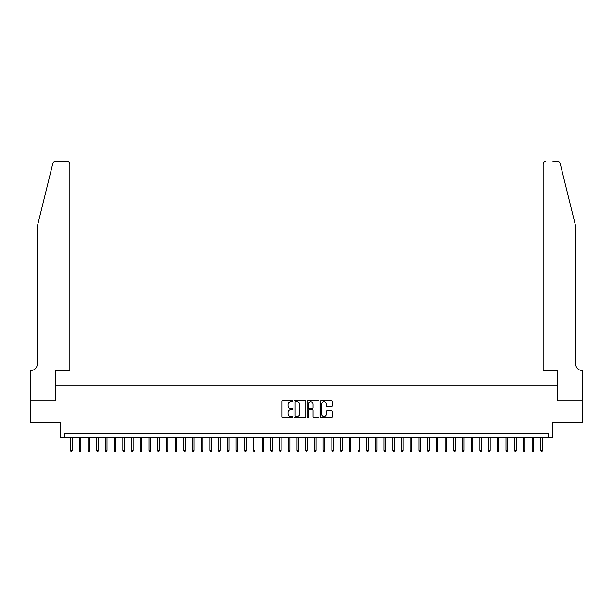 <?xml version="1.0" encoding="UTF-8"?>
<svg xmlns="http://www.w3.org/2000/svg" width="613" height="613" viewBox="0 0 613 613"><rect width="100%" height="100%" fill="white"/><g stroke="black" fill="none" stroke-linecap="round" stroke-linejoin="round"><path stroke-width="0.92" d="M292.57 401.209A0.598 0.598 0 0 0 291.972 400.611L282.892 400.611A0.858 0.858 0 0 0 282.034 401.469L282.034 416.855A0.858 0.858 0 0 0 282.892 417.706L291.972 417.706A0.598 0.598 0 0 0 292.57 417.108A0.598 0.598 0 0 0 291.972 416.511L290.792 416.511A2.736 2.736 0 0 1 288.056 413.775L288.056 412.495A2.736 2.736 0 0 1 290.792 409.76L291.972 409.76A0.598 0.598 0 0 0 292.57 409.162A0.598 0.598 0 0 0 291.972 408.565L290.792 408.565A2.736 2.736 0 0 1 288.056 405.829L288.056 404.542A2.736 2.736 0 0 1 290.792 401.806L291.972 401.806A0.598 0.598 0 0 0 292.57 401.209M331.48 406.641A0.858 0.858 0 0 0 332.33 405.783L332.33 401.469A0.858 0.858 0 0 0 331.48 400.611L321.396 400.611A0.858 0.858 0 0 0 320.538 401.469L320.538 416.855A0.858 0.858 0 0 0 321.396 417.706L331.48 417.706A0.858 0.858 0 0 0 332.33 416.855L332.33 411.637A0.858 0.858 0 0 0 331.48 410.787L327.166 410.787A0.858 0.858 0 0 0 326.308 411.637L326.308 414.227A2.283 2.283 0 0 1 324.024 416.511A2.283 2.283 0 0 1 321.733 414.227L321.733 404.097A2.283 2.283 0 0 1 324.024 401.806A2.283 2.283 0 0 1 326.308 404.097L326.308 405.783A0.858 0.858 0 0 0 327.166 406.641L331.48 406.641M548.129 437.46L552.482 437.46L552.482 422.656L582.304 422.656L582.304 400.887L557.271 400.887L557.271 385.217L55.729 385.217L55.729 400.887L30.696 400.887L30.696 422.656L60.518 422.656L60.518 437.46L548.129 437.46L548.129 433.107L64.871 433.107L64.871 437.46M305.749 401.469A0.858 0.858 0 0 0 304.899 400.611L294.815 400.611A0.858 0.858 0 0 0 293.956 401.469L293.956 416.855A0.858 0.858 0 0 0 294.815 417.706L304.899 417.706A0.858 0.858 0 0 0 305.749 416.855L305.749 401.469M308.101 400.611L318.185 400.611A0.858 0.858 0 0 1 319.044 401.469L319.044 416.855A0.858 0.858 0 0 1 318.185 417.706L313.871 417.706A0.858 0.858 0 0 1 313.021 416.855L313.021 410.61A0.858 0.858 0 0 0 312.163 409.76L309.297 409.76A0.858 0.858 0 0 0 308.446 410.61L308.446 417.108A0.598 0.598 0 0 1 307.849 417.706A0.598 0.598 0 0 1 307.251 417.108L307.251 401.469A0.858 0.858 0 0 1 308.101 400.611M295.75 401.806A0.598 0.598 0 0 0 295.152 402.412L295.152 415.913A0.598 0.598 0 0 0 295.75 416.511L296.991 416.511A2.736 2.736 0 0 0 299.726 413.775L299.726 404.542A2.736 2.736 0 0 0 296.991 401.806L295.75 401.806M313.021 404.136A2.283 2.283 0 0 0 310.73 401.852A2.283 2.283 0 0 0 308.446 404.136L308.446 407.706A0.858 0.858 0 0 0 309.297 408.565L312.163 408.565A0.858 0.858 0 0 0 313.021 407.706L313.021 404.136M72.181 450.432L71.836 451.566L70.962 451.566L70.618 450.432L72.181 450.432L72.181 437.46M70.618 450.432L70.618 437.46M52.841 163.418C53.507 161.993 53.507 161.993 52.841 163.418L37.224 226.741L37.224 364.314A6.092 6.092 0 0 1 31.133 370.413L30.65 370.413L30.65 400.887L55.599 400.887L55.599 370.413L69.874 370.413L69.874 164.046A2.613 2.613 0 0 0 67.261 161.434L55.377 161.434A2.613 2.613 0 0 0 52.841 163.418M60.036 161.434L67.261 161.434C68.84 161.602 69.713 162.468 69.874 164.046L69.874 370.413M37.224 364.314A6.092 6.092 0 0 1 31.133 370.413M570.987 207.324L560.159 163.418L575.776 226.741L575.776 364.314A6.092 6.092 0 0 0 581.867 370.413A6.092 6.092 0 0 1 575.776 364.314M543.126 370.413L543.126 164.046L543.126 370.413L557.401 370.413L557.401 400.887L582.35 400.887L582.35 370.413L581.875 370.413M552.964 161.434L557.623 161.434A2.613 2.613 0 0 1 560.159 163.418M545.739 161.434A2.613 2.613 0 0 0 543.126 164.046C543.287 162.468 544.16 161.602 545.739 161.434M80.893 450.432L80.541 451.566L79.675 451.566L79.322 450.432L80.893 450.432L80.893 437.46M79.322 450.432L79.322 437.46M89.598 450.432L89.253 451.566L88.379 451.566L88.034 450.432L89.598 450.432L89.598 437.46M88.034 450.432L88.034 437.46M98.31 450.432L97.957 451.566L97.084 451.566L96.739 450.432L98.31 450.432L98.31 437.46M96.739 450.432L96.739 437.46M107.014 450.432L106.662 451.566L105.796 451.566L105.444 450.432L107.014 450.432L107.014 437.46M105.444 450.432L105.444 437.46M115.719 450.432L115.374 451.566L114.501 451.566L114.156 450.432L115.719 450.432L115.719 437.46M114.156 450.432L114.156 437.46M124.431 450.432L124.079 451.566L123.213 451.566L122.861 450.432L124.431 450.432L124.431 437.46M122.861 450.432L122.861 437.46M133.136 450.432L132.791 451.566L131.918 451.566L131.565 450.432L133.136 450.432L133.136 437.46M131.565 450.432L131.565 437.46M141.841 450.432L141.496 451.566L140.622 451.566L140.277 450.432L141.841 450.432L141.841 437.46M140.277 450.432L140.277 437.46M150.553 450.432L150.2 451.566L149.334 451.566L148.982 450.432L150.553 450.432L150.553 437.46M148.982 450.432L148.982 437.46M159.257 450.432L158.913 451.566L158.039 451.566L157.694 450.432L159.257 450.432L159.257 437.46M157.694 450.432L157.694 437.46M167.962 450.432L167.617 451.566L166.744 451.566L166.399 450.432L167.962 450.432L167.962 437.46M166.399 450.432L166.399 437.46M176.674 450.432L176.322 451.566L175.456 451.566L175.103 450.432L176.674 450.432L176.674 437.46M175.103 450.432L175.103 437.46M185.379 450.432L185.034 451.566L184.161 451.566L183.816 450.432L185.379 450.432L185.379 437.46M183.816 450.432L183.816 437.46M194.091 450.432L193.739 451.566L192.865 451.566L192.52 450.432L194.091 450.432L194.091 437.46M192.52 450.432L192.52 437.46M202.796 450.432L202.443 451.566L201.577 451.566L201.225 450.432L202.796 450.432L202.796 437.46M201.225 450.432L201.225 437.46M211.5 450.432L211.156 451.566L210.282 451.566L209.937 450.432L211.5 450.432L211.5 437.46M209.937 450.432L209.937 437.46M220.213 450.432L219.86 451.566L218.994 451.566L218.642 450.432L220.213 450.432L220.213 437.46M218.642 450.432L218.642 437.46M228.917 450.432L228.572 451.566L227.699 451.566L227.346 450.432L228.917 450.432L228.917 437.46M227.346 450.432L227.346 437.46M237.622 450.432L237.277 451.566L236.403 451.566L236.059 450.432L237.622 450.432L237.622 437.46M236.059 450.432L236.059 437.46M246.334 450.432L245.982 451.566L245.116 451.566L244.763 450.432L246.334 450.432L246.334 437.46M244.763 450.432L244.763 437.46M255.039 450.432L254.694 451.566L253.82 451.566L253.476 450.432L255.039 450.432L255.039 437.46M253.476 450.432L253.476 437.46M263.743 450.432L263.398 451.566L262.525 451.566L262.18 450.432L263.743 450.432L263.743 437.46M262.18 450.432L262.18 437.46M272.456 450.432L272.103 451.566L271.237 451.566L270.885 450.432L272.456 450.432L272.456 437.46M270.885 450.432L270.885 437.46M281.16 450.432L280.815 451.566L279.942 451.566L279.597 450.432L281.16 450.432L281.16 437.46M279.597 450.432L279.597 437.46M289.872 450.432L289.52 451.566L288.646 451.566L288.302 450.432L289.872 450.432L289.872 437.46M288.302 450.432L288.302 437.46M298.577 450.432L298.224 451.566L297.359 451.566L297.006 450.432L298.577 450.432L298.577 437.46M297.006 450.432L297.006 437.46M307.282 450.432L306.937 451.566L306.063 451.566L305.718 450.432L307.282 450.432L307.282 437.46M305.718 450.432L305.718 437.46M315.994 450.432L315.641 451.566L314.776 451.566L314.423 450.432L315.994 450.432L315.994 437.46M314.423 450.432L314.423 437.46M324.698 450.432L324.354 451.566L323.48 451.566L323.128 450.432L324.698 450.432L324.698 437.46M323.128 450.432L323.128 437.46M333.403 450.432L333.058 451.566L332.185 451.566L331.84 450.432L333.403 450.432L333.403 437.46M331.84 450.432L331.84 437.46M342.115 450.432L341.763 451.566L340.897 451.566L340.544 450.432L342.115 450.432L342.115 437.46M340.544 450.432L340.544 437.46M350.82 450.432L350.475 451.566L349.602 451.566L349.257 450.432L350.82 450.432L350.82 437.46M349.257 450.432L349.257 437.46M359.524 450.432L359.18 451.566L358.306 451.566L357.961 450.432L359.524 450.432L359.524 437.46M357.961 450.432L357.961 437.46M368.237 450.432L367.884 451.566L367.018 451.566L366.666 450.432L368.237 450.432L368.237 437.46M366.666 450.432L366.666 437.46M376.941 450.432L376.597 451.566L375.723 451.566L375.378 450.432L376.941 450.432L376.941 437.46M375.378 450.432L375.378 437.46M385.654 450.432L385.301 451.566L384.428 451.566L384.083 450.432L385.654 450.432L385.654 437.46M384.083 450.432L384.083 437.46M394.358 450.432L394.006 451.566L393.14 451.566L392.787 450.432L394.358 450.432L394.358 437.46M392.787 450.432L392.787 437.46M403.063 450.432L402.718 451.566L401.844 451.566L401.5 450.432L403.063 450.432L403.063 437.46M401.5 450.432L401.5 437.46M411.775 450.432L411.423 451.566L410.557 451.566L410.204 450.432L411.775 450.432L411.775 437.46M410.204 450.432L410.204 437.46M420.48 450.432L420.135 451.566L419.261 451.566L418.909 450.432L420.48 450.432L420.48 437.46M418.909 450.432L418.909 437.46M429.184 450.432L428.839 451.566L427.966 451.566L427.621 450.432L429.184 450.432L429.184 437.46M427.621 450.432L427.621 437.46M437.897 450.432L437.544 451.566L436.678 451.566L436.326 450.432L437.897 450.432L437.897 437.46M436.326 450.432L436.326 437.46M446.601 450.432L446.256 451.566L445.383 451.566L445.038 450.432L446.601 450.432L446.601 437.46M445.038 450.432L445.038 437.46M455.306 450.432L454.961 451.566L454.087 451.566L453.743 450.432L455.306 450.432L455.306 437.46M453.743 450.432L453.743 437.46M464.018 450.432L463.666 451.566L462.8 451.566L462.447 450.432L464.018 450.432L464.018 437.46M462.447 450.432L462.447 437.46M472.723 450.432L472.378 451.566L471.504 451.566L471.159 450.432L472.723 450.432L472.723 437.46M471.159 450.432L471.159 437.46M481.435 450.432L481.082 451.566L480.209 451.566L479.864 450.432L481.435 450.432L481.435 437.46M479.864 450.432L479.864 437.46M490.139 450.432L489.787 451.566L488.921 451.566L488.569 450.432L490.139 450.432L490.139 437.46M488.569 450.432L488.569 437.46M498.844 450.432L498.499 451.566L497.626 451.566L497.281 450.432L498.844 450.432L498.844 437.46M497.281 450.432L497.281 437.46M507.556 450.432L507.204 451.566L506.338 451.566L505.986 450.432L507.556 450.432L507.556 437.46M505.986 450.432L505.986 437.46M516.261 450.432L515.916 451.566L515.043 451.566L514.69 450.432L516.261 450.432L516.261 437.46M514.69 450.432L514.69 437.46M524.966 450.432L524.621 451.566L523.747 451.566L523.402 450.432L524.966 450.432L524.966 437.46M523.402 450.432L523.402 437.46M533.678 450.432L533.325 451.566L532.459 451.566L532.107 450.432L533.678 450.432L533.678 437.46M532.107 450.432L532.107 437.46M542.382 450.432L542.038 451.566L541.164 451.566L540.819 450.432L542.382 450.432L542.382 437.46M540.819 450.432L540.819 437.46"/></g></svg>
